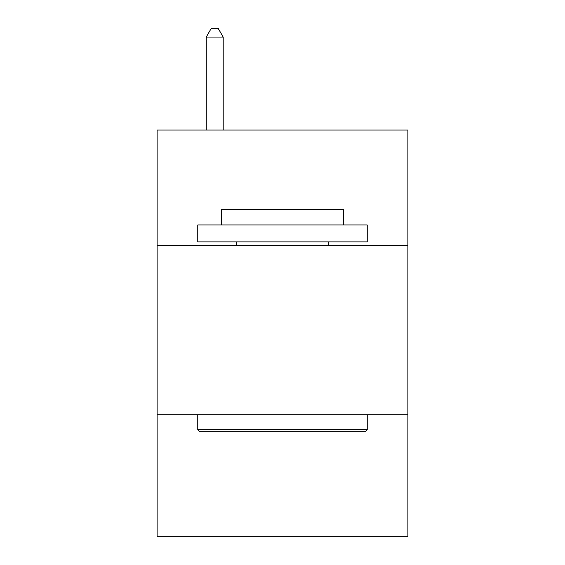 <?xml version="1.0" encoding="UTF-8"?>
<svg xmlns="http://www.w3.org/2000/svg" width="565" height="565" viewBox="0 0 565 565"><rect width="100%" height="100%" fill="white"/><g stroke="black" fill="none" stroke-linecap="round" stroke-linejoin="round"><path stroke-width="0.85" d="M407.895 245.288L407.895 130.056L157.105 130.056L157.105 245.288L407.895 245.288L407.895 536.75L157.105 536.75L157.105 245.288M407.895 414.745L157.105 414.745M199.805 431.688L197.771 429.654L367.229 429.654L365.195 431.688L199.805 431.688M367.229 224.955L367.229 241.898L197.771 241.898L197.771 224.955L367.229 224.955M221.494 224.955L221.494 209.361L343.506 209.361L343.506 224.955M367.229 414.745L367.229 429.654M197.771 414.745L197.771 429.654M328.59 241.898L328.59 245.288M236.41 241.898L236.41 245.288M223.189 130.056L223.189 37.064L206.246 37.064L206.246 130.056M206.246 37.064L211.331 28.25L218.104 28.25L223.189 37.064"/></g></svg>
